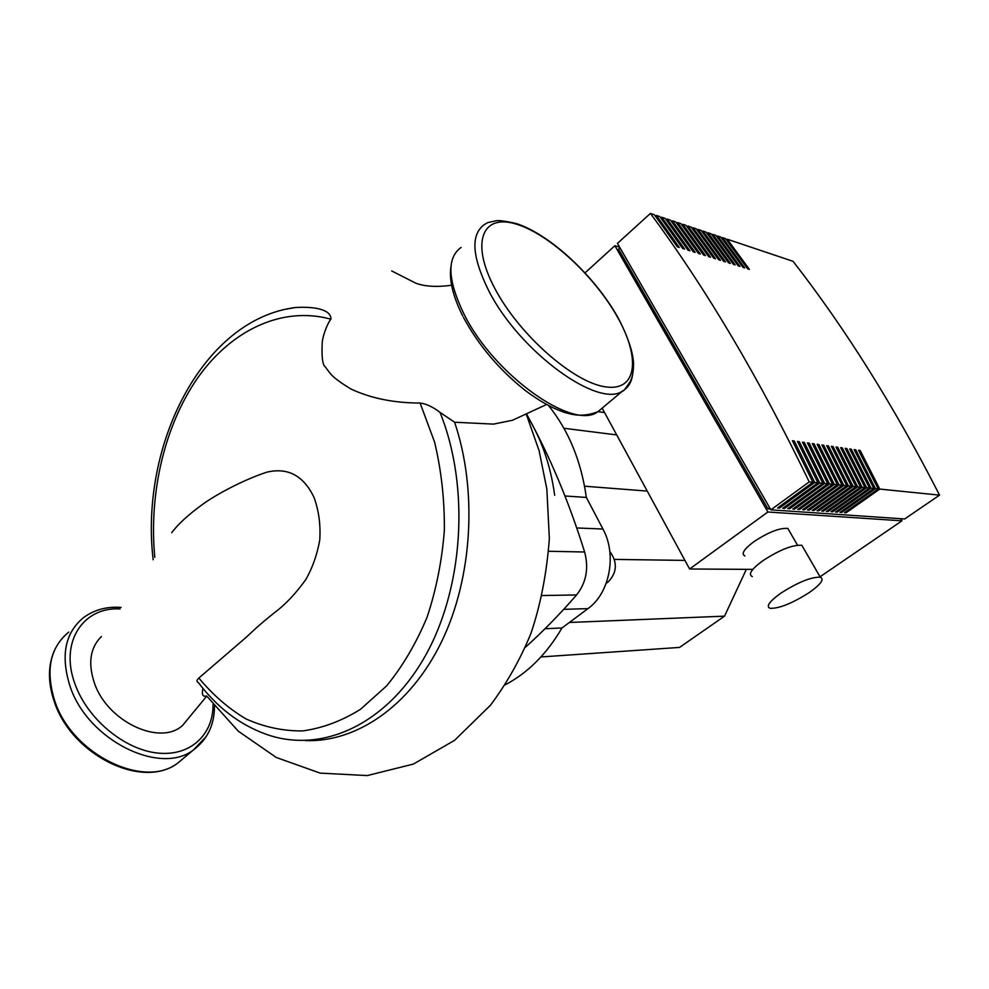 <?xml version="1.0" encoding="UTF-8"?>
<svg xmlns="http://www.w3.org/2000/svg" width="989" height="989" viewBox="0 0 989 989"><rect width="100%" height="100%" fill="white"/><g stroke="black" fill="none" stroke-linecap="round" stroke-linejoin="round"><path stroke-width="1.48" d="M525.295 647.375C542.813 631.612 559.91 614.132 576.587 594.945C586.267 582.657 588.95 568.341 584.623 551.998C568.935 501.744 549.637 455.83 526.704 414.28M190.148 716.259L182.644 725.357C160.465 746.361 107.22 721.822 94.338 682.843C87.836 663.05 90.197 647.61 101.422 636.52M286.489 309.075L295.488 307.517C315.615 306.281 331.216 309.866 330.956 319.187C328.744 321.289 323.724 332.081 322.29 341.625C321.474 356.559 322.488 364.99 325.307 366.919L330.363 373.644C333.812 377.724 340.797 382.904 351.318 389.196C371.246 398.406 394.178 403.018 420.09 403.03C426.222 403.772 432.861 406.887 440.006 412.376L454.594 422.229C477.539 489.876 472.767 577.465 441.539 641.812C410.114 706.331 356.188 742.603 305.465 740.588M440.006 412.376C470.443 487.614 463.52 590.47 423.688 658.686C383.893 727.113 318.878 753.865 265.2 733.912C239.264 724.344 217.036 707.283 198.492 682.731C196.378 681.619 196.502 680.061 198.863 678.034L245.94 637.522C258.389 625.753 264.508 620.659 274.757 612.438C285.413 604.551 295.748 593.585 305.799 579.554C312.45 567.958 317.098 554.804 319.756 540.068C320.733 524.899 318.829 510.683 314.032 497.418C303.524 475.511 287.688 467.129 266.523 472.26L262.357 473.719M546.558 404.513L512.426 420.288L493.499 424.108L454.594 422.229M203.005 688.468C201.496 694.525 202.708 697.035 206.627 695.984L238.337 731.23L276.314 757.5L320.152 773.114L367.265 775.574L413.39 764.077L454.532 740.378L490.569 705.145C506.961 683.028 520.399 659.169 530.87 633.566C540.6 604.971 546.756 573.274 549.352 538.461L546.843 489.036L539.092 450.675L526.371 414.428M606.22 583.263L608.062 582.076C617.136 572.606 617.729 562.407 609.83 551.503M548.549 405.577C568.588 430.425 581.198 461.059 586.353 497.442L602.944 529.028C617.136 554.644 609.731 593.313 587.961 608.618L561.987 627.966C546.769 653.939 527.866 672.879 505.292 684.784M561.987 627.966L545.026 628.732M564.966 495.983L586.353 497.442M526.741 415.281C541.267 438.362 550.576 465.028 554.668 495.279M604.551 412.586L598.024 411.634M616.703 434.925L563.928 428.262M647.239 491.088L584.561 486.205M684.92 560.404L614.466 559.403M746.336 569.343L724.529 616.147L569.355 622.477M724.529 616.147L679.554 647.412L540.934 656.956M744.902 555.929C740.959 553.976 743.864 549.291 753.63 541.873C768.268 532.218 779.666 527.73 787.837 528.435L789.581 531.452M780.828 593.19C797.975 582.261 811.128 576.933 820.289 577.193C824.616 579.158 820.895 584.314 809.126 592.646C792.177 603.377 779.159 608.606 770.097 608.322C765.783 606.517 769.355 601.473 780.828 593.19M752.345 576.612C747.907 574.547 751.306 569.305 762.568 560.911C779.468 549.896 792.548 544.692 801.832 545.298L803.736 548.586M726.482 239.907L727.261 239.227L749.402 269.379L747.696 268.847L725.53 238.646L722.514 237.632L744.717 267.908L742.986 267.376L720.758 237.039L717.717 236.025L739.97 266.437L738.227 265.88L715.949 235.431L712.871 234.393L735.186 264.941L733.418 264.384L711.091 233.8L707.988 232.749L730.352 263.42L728.572 262.864L706.183 232.155L703.055 231.092L725.469 261.9L723.664 261.331L701.238 230.486L698.073 229.423L720.536 260.354L718.719 259.786L696.231 228.805L693.042 227.73L715.554 258.797L713.724 258.228L691.187 227.111L687.961 226.024L710.535 257.227L708.68 256.646L686.082 225.405L682.83 224.305L705.454 255.644L703.587 255.063L680.939 223.675L677.65 222.562L700.323 254.037L698.432 253.456L675.734 221.919L672.409 220.807L695.143 252.418L693.24 251.824L670.48 220.164L667.13 219.039L689.914 250.786L687.985 250.18L665.177 218.384L661.789 217.246L684.623 249.129L682.682 248.523L659.824 216.579L656.387 215.429L679.282 247.46L677.317 246.854L654.409 214.761L650.416 213.426C706.727 289.592 759.663 379.084 809.225 481.903L770.876 509.829L904.675 518.965L939.55 495.143L879.777 489.073L846.077 512.772L845.558 511.882M655.497 216.245L656.387 215.429M721.723 238.312L722.514 237.632M716.914 236.717L717.717 236.025M712.068 235.098L712.871 234.393M707.172 233.466L707.988 232.749M702.227 231.822L703.055 231.092M697.245 230.153L698.073 229.423M692.201 228.471L693.042 227.73M687.108 226.778L687.961 226.024M681.977 225.072L682.83 224.305M676.785 223.341L677.65 222.562M671.543 221.585L672.409 220.807M666.24 219.83L667.13 219.039M660.899 218.037L661.789 217.246M812.909 482.286L792.424 440.723L794.278 440.995L814.738 482.471L779.505 508.049L777.626 507.926L812.909 482.286L809.225 481.903M817.903 482.793L797.48 441.453L799.31 441.712L819.72 482.978L784.586 508.42L782.732 508.284L817.903 482.793L814.738 482.471M822.848 483.287L802.475 442.17L804.292 442.429L824.641 483.473L789.618 508.766L787.788 508.643L822.848 483.287L819.72 482.978M827.731 483.782L807.432 442.887L809.225 443.146L829.511 483.967L794.6 509.125L792.782 509.001L827.731 483.782L824.641 483.473M832.565 484.276L812.328 443.591L814.095 443.838L834.32 484.462L799.532 509.471L797.727 509.347L832.565 484.276L829.511 483.967M837.349 484.758L817.161 444.284L818.929 444.543L839.08 484.944L804.403 509.817L802.623 509.694L837.349 484.758L834.32 484.462M842.084 485.24L821.958 444.976L823.701 445.223L843.802 485.414L809.225 510.163L807.469 510.04L842.084 485.24L839.08 484.944M846.757 485.723L826.705 445.656L828.423 445.903L848.463 485.896L814.009 510.497L812.266 510.373L846.757 485.723L843.802 485.414M851.393 486.192L831.39 446.336L833.097 446.571L853.074 486.365L818.731 510.831L817.001 510.707L851.393 486.192L848.463 485.896M855.98 486.662L836.039 447.003L837.72 447.238L857.648 486.823L823.404 511.165L821.698 511.041L855.98 486.662L853.074 486.365M860.517 487.12L840.638 447.658L842.307 447.893L862.161 487.28L828.028 511.498L826.347 511.375L860.517 487.12L857.648 486.823M865.004 487.577L845.187 448.314L846.831 448.549L866.636 487.738L832.614 511.82L830.945 511.696L865.004 487.577L862.161 487.28M869.455 488.022L849.687 448.957L851.319 449.191L871.062 488.183L837.151 512.141L835.495 512.018L869.455 488.022L866.636 487.738M873.843 488.467L854.137 449.599L855.757 449.834L875.45 488.628L841.639 512.45L840.007 512.339L873.843 488.467L871.062 488.183M846.077 512.772L844.458 512.661L878.195 488.912L875.45 488.628M878.195 488.912L858.551 450.23L860.158 450.465L879.777 489.073M727.261 239.227L793.079 261.331C845.496 328.657 894.328 406.603 939.55 495.143M860.158 450.465L859.058 451.194M855.757 449.834L854.644 450.564M851.319 449.191L850.194 449.946M846.831 448.549L845.694 449.303M842.307 447.893L841.157 448.66M837.72 447.238L836.558 448.017M833.097 446.571L831.922 447.362M828.423 445.903L827.237 446.694M823.701 445.223L822.502 446.027M818.929 444.543L817.718 445.347M814.095 443.838L812.871 444.667M809.225 443.146L807.988 443.974M804.292 442.429L803.043 443.282M799.31 441.712L798.049 442.578M841.639 512.45L841.107 511.56M837.151 512.141L836.607 511.226M832.614 511.82L832.07 510.905M828.028 511.498L827.484 510.559M823.404 511.165L822.848 510.225M818.731 510.831L818.163 509.879M814.009 510.497L813.44 509.533M809.225 510.163L808.656 509.187M804.403 509.817L803.822 508.828M799.532 509.471L798.951 508.47M794.6 509.125L794.006 508.111M789.618 508.766L789.024 507.74M784.586 508.42L783.993 507.382M794.278 440.995L793.005 441.86M779.505 508.049L778.899 506.998M769.603 507.617L767.921 508.853L770.419 509.026M767.921 508.853L618.508 249.117L619.967 247.806M900.67 518.693L901.968 520.82L820.054 576.785M901.968 520.82L767.897 511.993L614.874 245.729L619.571 247.114M585.08 272.816L614.874 245.729M767.897 511.993L689.605 568.996L602.19 408.234M650.416 213.426L617.433 243.393L770.876 509.829M752.456 569.38L689.605 568.996M542.157 595.539L576.587 594.945M584.623 551.998L548.685 551.269M602.622 407.752L597.826 411.758C573.422 430.932 494.006 375.078 463.952 314.007C447.584 280.048 446.632 257.857 461.084 247.448M463.408 317.333C478.602 345.433 499.26 369.837 525.369 390.556C539.574 401.225 552.863 408.581 565.214 412.611C573.484 414.947 582.941 417.346 597.826 411.758L622.934 390.766C623.021 391.842 625.382 388.875 630.03 381.865C632.416 377.687 633.59 371.357 633.553 362.889C632.639 350.613 627.323 335.296 617.631 316.962C594.5 275.919 549.637 234.109 516.147 223.502C505.874 221.177 499.26 220.25 496.317 220.732L487.75 222.599L484.536 224.454C470.443 234.455 471.84 256.51 488.69 290.642C519.633 352.047 599.285 409.322 622.934 390.766C628.262 387.564 631.464 382.298 632.552 374.992M494.772 288.355C470.195 242.181 482.471 213.711 515.751 223.959C548.747 233.577 594.241 275.721 617.346 316.876C640.835 358.067 637.237 392.089 604.959 386.761C573.076 382.15 518.891 334.467 494.772 288.355M120.089 608.915C83.175 606.677 59.229 642.22 75.04 684.104C87.353 718.855 124.132 749.39 157.078 752.988C190.111 756.832 213.389 734.852 213.043 704.452M206.367 736.409L193.646 749.786C160.638 776.031 87.625 740.452 69.996 686.143C60.453 655.719 64.99 632.861 83.595 617.556C94.289 609.756 106.787 606.381 121.091 607.419M68.736 632.119C50.031 647.548 45.346 670.394 54.655 700.632C71.863 754.619 144.53 789.506 177.736 763.088L184.3 757.599M154.791 557.314C148.758 493.288 164.446 425.727 197.664 377.959C230.993 330.598 281.618 305.688 330.956 319.187M420.09 403.03L434.591 442.095C441.366 470.492 444.617 499.902 444.358 530.327C442.009 560.639 436.248 589.605 427.075 617.223C416.134 643.406 402.659 666.277 386.674 685.834L360.453 709.336C341.625 721.043 322.327 728.238 302.547 730.933C282.891 731.069 264.001 727.051 245.89 718.867C228.533 708.532 212.858 694.921 198.863 678.034M563.73 609.335L587.961 608.618M576.772 527.953L602.944 529.028M462.704 315.961C452.752 295.896 448.858 279.355 450.996 266.338M214.44 706.195C214.489 724.702 207.554 739.228 193.646 749.786L177.736 763.088C142.453 790.087 71.74 754.966 54.407 701.992M54.16 701.312C47.793 682.286 47.917 665.251 54.506 650.206M153.159 559.749C139.61 444.729 202.881 319.101 295.488 307.517M451.602 285.265C436.804 287.23 424.911 286.55 415.924 283.237L391.693 270.949M206.738 696.145L182.644 725.357M266.523 472.26C241.365 480.666 214.984 495.365 202.918 504.13C188.578 514.49 178.181 524.022 171.69 532.712M787.837 528.435L797.505 545.162M801.832 545.298L820.289 577.193"/></g></svg>

